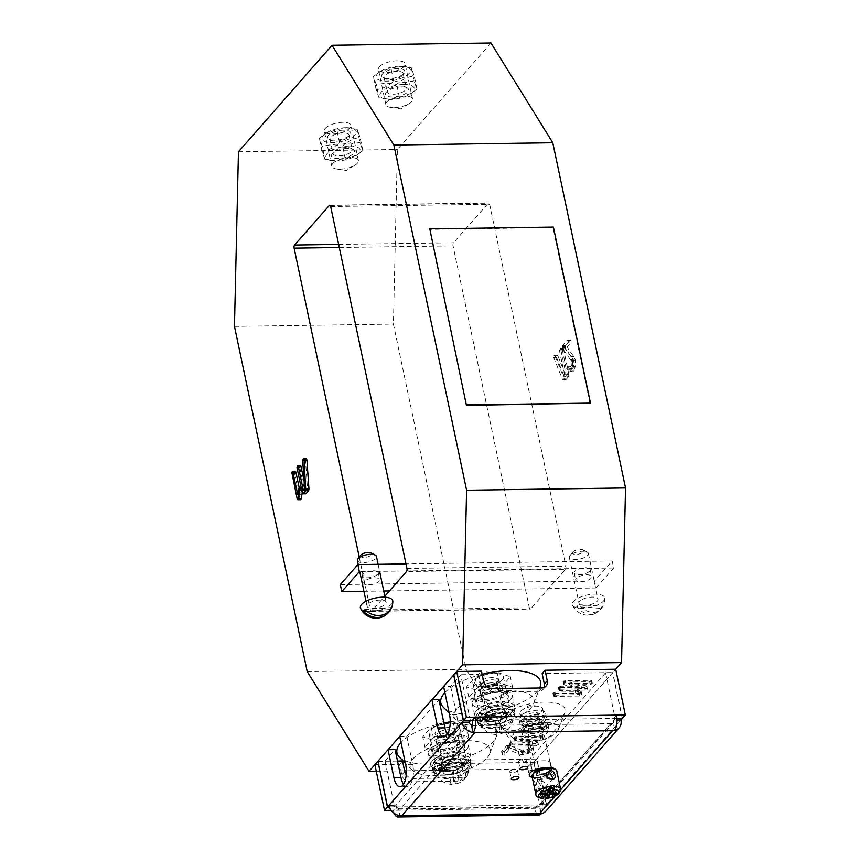 <?xml version="1.0" encoding="UTF-8"?>
<svg xmlns="http://www.w3.org/2000/svg" width="860" height="860" viewBox="0 0 860 860"><rect width="100%" height="100%" fill="white"/><g stroke="black" fill="none" stroke-linecap="round" stroke-linejoin="round"><path stroke-width="0.64" stroke-dasharray="4.3 3.22" d="M325.306 128.333A13.631 5.214 -11.9 0 1 339.743 122.539A13.631 5.214 -11.9 0 1 350.998 125.356A13.631 5.214 -11.9 0 1 350.031 127.989A13.631 5.214 -11.9 0 1 335.583 133.784A13.631 5.214 -11.9 0 1 324.327 130.967A13.631 5.214 -11.9 0 1 325.306 128.333M332.723 163.54A13.631 5.214 -11.9 0 1 347.16 157.745A13.631 5.214 -11.9 0 1 358.426 160.551A13.631 5.214 -11.9 0 1 357.448 163.185A13.631 5.214 -11.9 0 1 355.148 165.066A13.631 5.214 -11.9 0 1 336.572 168.979A13.631 5.214 -11.9 0 1 331.745 166.174A13.631 5.214 -11.9 0 1 332.723 163.54M379.41 66.779A13.631 5.214 -11.9 0 1 393.848 60.985A13.631 5.214 -11.9 0 1 405.103 63.791A13.631 5.214 -11.9 0 1 404.135 66.424A13.631 5.214 -11.9 0 1 389.688 72.219A13.631 5.214 -11.9 0 1 378.432 69.413A13.631 5.214 -11.9 0 1 379.41 66.779M386.828 101.974A13.631 5.214 -11.9 0 1 401.265 96.18A13.631 5.214 -11.9 0 1 412.52 98.997A13.631 5.214 -11.9 0 1 411.553 101.63A13.631 5.214 -11.9 0 1 409.252 103.501A13.631 5.214 -11.9 0 1 390.666 107.425A13.631 5.214 -11.9 0 1 385.85 104.608A13.631 5.214 -11.9 0 1 386.828 101.974M546.304 732.107A11.685 4.472 168.1 0 0 547.132 729.85A11.685 4.472 168.1 0 0 537.489 727.442A11.685 4.472 168.1 0 0 525.105 732.408A11.685 4.472 168.1 0 0 524.277 734.666A11.685 4.472 168.1 0 0 533.92 737.074A11.685 4.472 168.1 0 0 546.304 732.107M541.854 710.983A11.685 4.472 168.1 0 0 542.681 708.726A11.685 4.472 168.1 0 0 538.553 706.318A11.685 4.472 168.1 0 0 522.633 709.672A11.685 4.472 168.1 0 0 520.655 711.284A11.685 4.472 168.1 0 0 519.827 713.542A11.685 4.472 168.1 0 0 529.47 715.95A11.685 4.472 168.1 0 0 541.854 710.983M556.893 731.957A23.36 8.944 168.1 0 0 558.344 729.678A23.36 8.944 168.1 0 0 541.972 722.379A23.36 8.944 168.1 0 0 514.516 732.559A23.36 8.944 168.1 0 0 513.947 739.03A23.36 8.944 168.1 0 0 534.899 741.503A23.36 8.944 168.1 0 0 556.893 731.957M562.73 715.982A33.486 12.814 168.1 0 0 564.805 712.714A33.486 12.814 168.1 0 0 541.348 702.255A33.486 12.814 168.1 0 0 502.003 716.853A33.486 12.814 168.1 0 0 501.187 726.12A33.486 12.814 168.1 0 0 531.211 729.667A33.486 12.814 168.1 0 0 562.73 715.982M464.325 757.929A15.577 5.955 168.1 0 0 465.443 754.919A15.577 5.955 168.1 0 0 452.575 751.704A15.577 5.955 168.1 0 0 436.074 758.326A15.577 5.955 168.1 0 0 434.956 761.337A15.577 5.955 168.1 0 0 447.823 764.551A15.577 5.955 168.1 0 0 464.325 757.929M458.391 729.764A15.577 5.955 168.1 0 0 459.509 726.754A15.577 5.955 168.1 0 0 453.994 723.539A15.577 5.955 168.1 0 0 432.763 728.022A15.577 5.955 168.1 0 0 430.129 730.162A15.577 5.955 168.1 0 0 429.022 733.171A15.577 5.955 168.1 0 0 441.889 736.386A15.577 5.955 168.1 0 0 458.391 729.764M508.195 708.006A15.577 5.955 168.1 0 0 509.303 704.996A15.577 5.955 168.1 0 0 496.435 701.792A15.577 5.955 168.1 0 0 479.934 708.414A15.577 5.955 168.1 0 0 478.827 711.424A15.577 5.955 168.1 0 0 491.683 714.638A15.577 5.955 168.1 0 0 508.195 708.006M502.262 679.851A15.577 5.955 168.1 0 0 503.369 676.841A15.577 5.955 168.1 0 0 497.865 673.627A15.577 5.955 168.1 0 0 476.633 678.099A15.577 5.955 168.1 0 0 474 680.249A15.577 5.955 168.1 0 0 472.892 683.259A15.577 5.955 168.1 0 0 485.75 686.474A15.577 5.955 168.1 0 0 502.262 679.851M456.983 708.737A40.882 15.652 168.1 0 0 455.983 720.057A40.882 15.652 168.1 0 0 492.651 724.389A40.882 15.652 168.1 0 0 531.147 707.683A40.882 15.652 168.1 0 0 533.684 703.684A40.882 15.652 168.1 0 0 505.035 690.924A40.882 15.652 168.1 0 0 456.983 708.737M443.233 707.146A51.009 19.522 168.1 0 0 488.964 712.553A51.009 19.522 168.1 0 0 536.984 691.709A51.009 19.522 168.1 0 0 540.144 686.721M487.287 757.596A40.882 15.652 168.1 0 0 489.813 753.596A40.882 15.652 168.1 0 0 461.164 740.836A40.882 15.652 168.1 0 0 413.112 758.66A40.882 15.652 168.1 0 0 412.123 769.979A40.882 15.652 168.1 0 0 448.78 774.312A40.882 15.652 168.1 0 0 487.287 757.596M399.363 757.069A51.009 19.522 168.1 0 0 445.093 762.476A51.009 19.522 168.1 0 0 493.124 741.621A51.009 19.522 168.1 0 0 496.284 736.644A51.009 19.522 168.1 0 0 450.242 721.841M443.867 722.97A51.009 19.522 168.1 0 0 401.018 742.481M301.011 499.445L299.989 498.94L294.625 473.484L295.474 471.194M299.258 488.039L300.688 494.844L301.666 488.158L302.548 488.867L302.215 492.436M298.839 488.2L301.666 488.158L302.548 488.867L301.462 488.878M306.16 493.468L305.149 492.941L299.828 467.668L300.677 465.4M304.053 480.353L306.138 490.221L307.471 488.706L305.526 460.702L305.999 458.971L303.182 459.003M565.45 569.277A2.333 0.978 -90.8 0 0 565.88 566.17L489.619 204.282A2.333 0.978 -90.8 0 0 488.706 202.949A2.333 0.978 -90.8 0 0 488.297 203.175L453.489 242.767A2.333 0.978 -90.8 0 0 453.059 245.885L529.319 607.762A2.333 0.978 -90.8 0 0 530.233 609.106A2.333 0.978 -90.8 0 0 530.641 608.88L565.45 569.277L406.511 571.556A2.333 0.978 -90.8 0 0 406.823 570.976M359.233 557.151L370.38 610.041A2.333 0.978 -90.8 0 0 371.294 611.385A2.333 0.978 -90.8 0 0 371.703 611.159L384.839 596.216M567.88 342.85L568.32 340.7L567.321 340.205L562.462 345.731L562.203 347.795L570.954 360.458L571.33 365.425L569.449 368.725L573.018 368.295L570.191 368.338L567.578 366.769L566.944 369.37L568.858 371.756L572.169 371.8L568.858 371.756L570.674 371.058L572.545 366.457L572.556 360.157L571.126 356.728L564.096 347.15L567.88 342.85L570.696 342.807L571.147 340.667L567.321 340.205L570.148 340.162L565.289 345.688L562.462 345.731M565.622 376.809L566.063 374.627L560.741 349.364L559.753 348.816L559.484 350.794L564.536 374.767L563.203 376.282L554.883 355.535L554.001 355.363L553.797 357.728L562.429 379.281L563.171 379.604L565.622 376.809L568.449 376.766L568.89 374.594L566.063 374.627M568.89 374.594L563.569 349.321L563.139 348.536L560.312 348.579L562.58 348.773L562.279 349.483L559.451 349.515M562.279 349.483L567.363 374.723L566.03 376.239L557.71 355.502L554.001 355.363L556.818 355.32L556.517 357.341L553.7 357.384M556.517 357.341L565.257 379.238L562.429 379.281L565.998 379.561L568.449 376.766M490.974 43L397.395 149.489L393.407 324.113L466.152 669.306L527.965 769.055L615.696 669.22L612.771 672.552L542.133 673.563M376.25 771.226L404.587 770.818M406.361 770.796L527.965 769.055M307.213 671.574L466.152 669.306M504.433 751.188L502.38 752.027L501.778 751.231L506.637 745.695L508.625 745.05L522.031 750.361L526.933 749.694L529.943 747.254L530.244 750.877L529.652 748.06L527.825 746.018L530.298 744.911L532.856 746.158L533.565 749.307L532.856 746.158L532.383 747.942L528.083 750.576L521.913 751.876L518.397 751.285L508.206 746.888L504.433 751.188L505.024 754.005L502.971 754.843L501.778 751.231L502.369 754.048L507.228 748.512L506.637 745.695M537.769 742.234L535.587 743.029L509.378 743.169L511.453 741.965L532.136 741.675L514.538 737.816L514.237 737.052L516.258 736.429L541.843 736.063L542.649 736.665L540.585 737.493L519.956 737.783L537.392 741.621L538.36 745.05L537.769 742.234M510.786 745.018L532.727 744.491L515.129 740.632L514.828 739.869L515.635 739.428L542.434 738.88L543.24 739.482L541.177 740.309L520.547 740.6L537.984 744.438L538.36 745.05L536.188 745.846L510.786 746.211L509.98 745.986L509.378 743.169L510.13 745.426L510.786 745.018L510.195 742.201M514.538 737.816L515.129 740.632L514.538 737.816M541.843 736.063L543.24 739.482L541.843 736.063M581.338 692.332L579.264 693.182L552.905 693.332L554.969 692.128L577.845 691.795L575.157 690.236L577.221 688.978L581.349 691.891L581.941 695.149L581.338 692.332M554.302 695.17L578.436 694.611L575.749 693.053L577.812 691.795L581.941 694.708L579.855 695.998L554.313 696.363L553.496 696.149L552.905 693.332L553.646 695.579L554.302 695.17L553.711 692.354M575.157 690.236L575.749 693.053L575.157 690.236M586.757 686.484L584.585 687.29L558.376 687.43L560.441 686.226L581.124 685.925L563.526 682.077L563.225 681.313L565.246 680.69L590.831 680.314L591.637 680.926L589.573 681.743L568.944 682.044L586.38 685.882L587.358 689.301L586.757 686.484M559.774 689.268L581.715 688.742L564.117 684.883L563.816 684.13L564.622 683.678L591.422 683.13L592.239 683.743L590.175 684.56L569.535 684.861L586.982 688.699L587.358 689.301L585.176 690.107L559.774 690.472L558.968 690.247L558.376 687.43L559.118 689.688L559.774 689.268L559.183 686.452M563.526 682.077L564.117 684.883L563.526 682.077M590.831 680.314L592.239 683.743L590.831 680.314M482.148 674.315A51.009 19.522 168.1 0 0 444.878 692.569M238.456 151.758L397.395 149.489M234.468 326.392L393.407 324.113M585.176 690.107L584.585 687.29M559.774 690.472L559.183 687.656M569.535 684.861L568.944 682.044M590.175 684.56L589.573 681.743M565.848 683.507L565.246 680.69M564.622 683.678L564.031 680.862M581.715 688.742L581.124 685.925M561.032 689.043L560.441 686.226M558.968 690.247L559.118 689.688L558.968 690.247M579.855 695.998L579.264 693.182M554.313 696.363L553.711 693.547M578.554 691.967L577.963 689.15M577.812 691.795L577.221 688.978M578.436 694.611L577.845 691.795M555.56 694.945L554.969 692.128M553.496 696.149L553.646 695.579L553.496 696.149M536.188 745.846L535.587 743.029M510.786 746.211L510.195 743.395M520.547 740.6L519.956 737.783M541.177 740.309L540.585 737.493M516.849 739.245L516.258 736.429M515.635 739.428L515.033 736.611M532.727 744.491L532.136 741.675M512.044 744.782L511.453 741.965M509.98 745.986L510.13 745.426L509.98 745.986M502.971 754.843L502.369 754.048L502.971 754.843M507.228 748.512L509.722 747.92L522.622 753.177L527.524 752.511L530.244 750.877L528.416 748.834L530.512 747.705L533.447 748.974L532.974 750.758L528.674 753.392L522.504 754.693L518.988 754.102L508.808 749.705L508.206 746.888M508.808 749.705L505.024 754.005M518.988 754.102L518.397 751.285M522.504 754.693L521.913 751.876M528.674 753.392L528.083 750.576M532.974 750.758L532.383 747.942M530.889 747.727L530.298 744.911M530.512 747.705L529.91 744.889M528.556 748.426L527.965 745.609M528.416 748.834L527.825 746.018M528.782 749.135L528.19 746.319M527.524 752.511L526.933 749.694M523.847 753.263L523.256 750.447M522.622 753.177L522.031 750.361M522.095 753.048L521.493 750.232M521.525 752.865L520.934 750.049M509.722 747.92L509.131 745.104M509.217 747.867L508.625 745.05M508.056 748.049L507.464 745.244M302.333 492.984L305.149 492.941M297.001 467.711L299.828 467.668M302.698 460.745L305.526 460.702M304.644 488.749L307.471 488.706M303.311 490.254L306.138 490.221M297.42 465.55L300.248 465.518M297.001 466.453L299.828 466.41M297.173 498.983L299.989 498.94M291.798 473.516L294.625 473.484M301.688 489.953L302.569 489.942M298.42 489.157L301.247 489.125M297.861 494.887L300.688 494.844M292.228 471.355L295.044 471.312M291.798 472.258L294.625 472.215M563.569 349.321L560.741 349.364M565.257 379.238L565.998 379.561L565.257 379.238M556.624 357.695L553.797 357.728M557.71 355.502L556.818 355.32L557.71 355.502M566.03 376.239L563.203 376.282M567.363 374.723L564.536 374.767M562.311 350.751L559.484 350.794M563.139 348.536L562.58 348.773L563.139 348.536M571.147 340.667L570.148 340.162L571.147 340.667M565.289 345.688L565.213 348.246L573.781 360.415L574.158 365.382L573.018 368.295L570.406 366.736L569.664 368.951L571.685 371.713L573.502 371.025L575.372 366.414L575.383 360.114L573.953 356.685L566.923 347.107L564.096 347.15M566.923 347.107L570.696 342.807M573.953 356.685L571.126 356.728M575.383 360.114L572.556 360.157M575.372 366.414L572.545 366.457M573.502 371.025L570.674 371.058M569.771 369.327L566.944 369.37M569.664 368.951L566.837 368.994M569.997 366.919L567.17 366.962M570.406 366.736L567.578 366.769M570.814 367.059L567.987 367.102M574.158 365.382L571.33 365.425M574.147 361.63L571.32 361.673M573.781 360.415L570.954 360.458M573.523 359.91L570.696 359.942M573.201 359.373L570.374 359.415M565.213 348.246L562.386 348.289M565.031 347.752L562.203 347.795M564.977 346.58L562.15 346.612M442.395 763.529A9.836 3.762 168.1 0 0 442.233 763.723A9.836 3.762 168.1 0 0 447.823 767.604A9.836 3.762 168.1 0 0 460.229 763.282A9.836 3.762 168.1 0 0 459.745 760.036A9.836 3.762 168.1 0 0 450.758 759.681A9.836 3.762 168.1 0 0 442.395 763.529M443.577 762.014A8.181 3.128 168.1 0 0 443.448 762.175A8.181 3.128 168.1 0 0 442.997 763.594A8.181 3.128 168.1 0 0 449.748 765.282A8.181 3.128 168.1 0 0 458.412 761.809A8.181 3.128 168.1 0 0 458.993 760.229A8.181 3.128 168.1 0 0 458.014 759.111A8.181 3.128 168.1 0 0 450.533 758.81A8.181 3.128 168.1 0 0 443.577 762.014M437.536 733.322A8.181 3.128 168.1 0 0 436.944 734.902A8.181 3.128 168.1 0 0 437.933 736.02A8.181 3.128 168.1 0 0 445.405 736.321A8.181 3.128 168.1 0 0 452.371 733.118A8.181 3.128 168.1 0 0 452.5 732.957A8.181 3.128 168.1 0 0 452.951 731.538A8.181 3.128 168.1 0 0 446.2 729.85A8.181 3.128 168.1 0 0 437.536 733.322M435.719 731.849A9.836 3.762 168.1 0 0 436.203 735.096A9.836 3.762 168.1 0 0 445.19 735.45A9.836 3.762 168.1 0 0 453.553 731.602A9.836 3.762 168.1 0 0 453.714 731.409A9.836 3.762 168.1 0 0 448.125 727.528A9.836 3.762 168.1 0 0 435.719 731.849M467.206 763.175A17.523 6.708 168.1 0 0 467.485 762.831A17.523 6.708 168.1 0 0 457.52 755.929A17.523 6.708 168.1 0 0 435.418 763.637A17.523 6.708 168.1 0 0 436.278 769.41A17.523 6.708 168.1 0 0 452.296 770.055A17.523 6.708 168.1 0 0 467.206 763.175M432.214 761.036A20.447 7.826 -11.9 0 1 453.876 752.339A20.447 7.826 -11.9 0 1 470.753 756.553A20.447 7.826 -11.9 0 1 469.625 760.1A20.447 7.826 -11.9 0 1 469.291 760.498A20.447 7.826 -11.9 0 1 451.909 768.517A20.447 7.826 -11.9 0 1 433.214 767.776A20.447 7.826 -11.9 0 1 430.752 764.981A20.447 7.826 -11.9 0 1 432.214 761.036M466.883 749.06A20.447 7.826 168.1 0 0 468.345 745.115A20.447 7.826 168.1 0 0 451.457 740.901A20.447 7.826 168.1 0 0 429.796 749.587A20.447 7.826 168.1 0 0 428.334 753.543A20.447 7.826 168.1 0 0 445.222 757.757A20.447 7.826 168.1 0 0 466.883 749.06M463.357 749.114A16.544 6.332 168.1 0 0 464.54 745.91A16.544 6.332 168.1 0 0 450.866 742.503A16.544 6.332 168.1 0 0 433.332 749.544A16.544 6.332 168.1 0 0 432.15 752.736A16.544 6.332 168.1 0 0 445.813 756.155A16.544 6.332 168.1 0 0 463.357 749.114M461.874 742.072A16.544 6.332 168.1 0 0 463.056 738.869A16.544 6.332 168.1 0 0 449.382 735.461A16.544 6.332 168.1 0 0 431.849 742.503A16.544 6.332 168.1 0 0 430.666 745.695A16.544 6.332 168.1 0 0 444.33 749.114A16.544 6.332 168.1 0 0 461.874 742.072M433.418 737.74L424.98 747.34L438.417 751.887L460.293 746.835L468.743 737.224L455.305 732.677L433.418 737.74L431.193 727.173L422.754 736.784L436.192 741.331L458.068 736.278L466.518 726.668L453.08 722.12L431.193 727.173M424.98 747.34L422.754 736.784M438.417 751.887L436.192 741.331M460.293 746.835L458.068 736.278M468.743 737.224L466.518 726.668M455.305 732.677L453.08 722.12M486.255 713.617A9.836 3.762 168.1 0 0 486.094 713.811A9.836 3.762 168.1 0 0 491.694 717.692A9.836 3.762 168.1 0 0 504.1 713.359A9.836 3.762 168.1 0 0 503.616 710.124A9.836 3.762 168.1 0 0 494.618 709.769A9.836 3.762 168.1 0 0 486.255 713.617M487.448 712.101A8.181 3.128 168.1 0 0 487.308 712.263A8.181 3.128 168.1 0 0 486.857 713.682A8.181 3.128 168.1 0 0 493.618 715.37A8.181 3.128 168.1 0 0 502.283 711.886A8.181 3.128 168.1 0 0 502.863 710.306A8.181 3.128 168.1 0 0 501.875 709.188A8.181 3.128 168.1 0 0 494.403 708.898A8.181 3.128 168.1 0 0 487.448 712.101M481.396 683.41A8.181 3.128 168.1 0 0 480.815 684.99A8.181 3.128 168.1 0 0 481.804 686.108A8.181 3.128 168.1 0 0 489.275 686.409A8.181 3.128 168.1 0 0 496.231 683.195A8.181 3.128 168.1 0 0 496.37 683.044A8.181 3.128 168.1 0 0 496.822 681.614A8.181 3.128 168.1 0 0 490.06 679.938A8.181 3.128 168.1 0 0 481.396 683.41M479.579 681.937A9.836 3.762 168.1 0 0 480.063 685.183A9.836 3.762 168.1 0 0 489.05 685.538A9.836 3.762 168.1 0 0 497.413 681.679A9.836 3.762 168.1 0 0 497.575 681.486A9.836 3.762 168.1 0 0 491.985 677.615A9.836 3.762 168.1 0 0 479.579 681.937M511.066 713.262A17.523 6.708 168.1 0 0 511.356 712.918A17.523 6.708 168.1 0 0 501.391 706.006A17.523 6.708 168.1 0 0 479.278 713.714A17.523 6.708 168.1 0 0 480.138 719.497A17.523 6.708 168.1 0 0 496.166 720.132A17.523 6.708 168.1 0 0 511.066 713.262M476.075 711.112A20.447 7.826 -11.9 0 1 497.736 702.426A20.447 7.826 -11.9 0 1 514.624 706.64A20.447 7.826 -11.9 0 1 513.495 710.188A20.447 7.826 -11.9 0 1 513.162 710.586A20.447 7.826 -11.9 0 1 495.768 718.605A20.447 7.826 -11.9 0 1 477.085 717.863A20.447 7.826 -11.9 0 1 474.612 715.068A20.447 7.826 -11.9 0 1 476.075 711.112M510.754 699.148A20.447 7.826 168.1 0 0 512.216 695.192A20.447 7.826 168.1 0 0 495.328 690.978A20.447 7.826 168.1 0 0 473.666 699.674A20.447 7.826 168.1 0 0 472.204 703.63A20.447 7.826 168.1 0 0 489.093 707.845A20.447 7.826 168.1 0 0 510.754 699.148M507.217 699.191A16.544 6.332 168.1 0 0 508.4 695.998A16.544 6.332 168.1 0 0 494.737 692.59A16.544 6.332 168.1 0 0 477.203 699.621A16.544 6.332 168.1 0 0 476.01 702.824A16.544 6.332 168.1 0 0 489.684 706.232A16.544 6.332 168.1 0 0 507.217 699.191M505.734 692.16A16.544 6.332 168.1 0 0 506.916 688.957A16.544 6.332 168.1 0 0 493.253 685.549A16.544 6.332 168.1 0 0 475.72 692.579A16.544 6.332 168.1 0 0 474.526 695.783A16.544 6.332 168.1 0 0 488.2 699.191A16.544 6.332 168.1 0 0 505.734 692.16M477.289 687.817L468.84 697.428L482.288 701.975L504.164 696.922L512.603 687.312L499.165 682.765L477.289 687.817L475.064 677.261L466.614 686.861L480.063 691.418L501.939 686.355L510.378 676.755L496.94 672.208L475.064 677.261M468.84 697.428L466.614 686.861M482.288 701.975L480.063 691.418M504.164 696.922L501.939 686.355M512.603 687.312L510.378 676.755M499.165 682.765L496.94 672.208M401.534 86.914A11.782 4.504 168.1 0 0 386.237 92.332A11.782 4.504 168.1 0 0 392.687 96.976A11.782 4.504 168.1 0 0 405.748 93.46A11.782 4.504 168.1 0 0 407.221 87.903A11.782 4.504 168.1 0 0 401.534 86.914M400.373 85.935A9.739 3.73 168.1 0 0 387.731 90.418A9.739 3.73 168.1 0 0 387.193 92.106A9.739 3.73 168.1 0 0 393.063 94.256A9.739 3.73 168.1 0 0 406.242 88.085A9.739 3.73 168.1 0 0 405.071 86.763A9.739 3.73 168.1 0 0 400.373 85.935M397.298 71.326A9.739 3.73 168.1 0 0 384.119 77.497A9.739 3.73 168.1 0 0 385.291 78.83A9.739 3.73 168.1 0 0 389.988 79.647A9.739 3.73 168.1 0 0 402.63 75.175A9.739 3.73 168.1 0 0 403.168 73.476A9.739 3.73 168.1 0 0 397.298 71.326M397.675 68.606A11.782 4.504 168.1 0 0 384.624 72.132A11.782 4.504 168.1 0 0 383.151 77.68A11.782 4.504 168.1 0 0 388.827 78.669A11.782 4.504 168.1 0 0 404.125 73.261A11.782 4.504 168.1 0 0 397.675 68.606M399.835 66.155A17.523 6.708 -11.9 0 1 404.211 66.413A17.523 6.708 -11.9 0 1 407.995 74.53A17.523 6.708 -11.9 0 1 386.677 81.13A17.523 6.708 -11.9 0 1 380.313 71.444A17.523 6.708 -11.9 0 1 399.835 66.155M411.306 67.768L400.781 66.338L390.913 68.058L378.851 72.369L373.412 76.519L376.293 84.689L386.161 82.979L396.686 84.398C402.071 79.518 407.909 76.701 414.187 75.938L411.306 67.768L414.068 80.894L416.96 89.064L411.51 93.213L399.448 97.535L389.591 99.244L379.056 97.825L376.293 84.689M403.695 84.463A17.523 6.708 -11.9 0 1 410.048 94.138A17.523 6.708 -11.9 0 1 390.526 99.438A17.523 6.708 -11.9 0 1 386.161 99.169A17.523 6.708 -11.9 0 1 382.367 91.063A17.523 6.708 -11.9 0 1 403.695 84.463M379.056 97.825L376.175 89.644C382.431 88.903 388.269 86.075 393.676 81.184L404.211 82.614L414.068 80.894M399.448 97.535L396.686 84.398M416.96 89.064L414.187 75.938M393.676 81.184L390.913 68.058M376.175 89.644L373.412 76.519M347.429 148.479A11.782 4.504 168.1 0 0 332.132 153.886A11.782 4.504 168.1 0 0 338.582 158.541A11.782 4.504 168.1 0 0 351.643 155.015A11.782 4.504 168.1 0 0 353.116 149.468A11.782 4.504 168.1 0 0 347.429 148.479M346.279 147.501A9.739 3.73 168.1 0 0 333.626 151.973A9.739 3.73 168.1 0 0 333.089 153.671A9.739 3.73 168.1 0 0 338.958 155.821A9.739 3.73 168.1 0 0 352.148 149.651A9.739 3.73 168.1 0 0 350.966 148.318A9.739 3.73 168.1 0 0 346.279 147.501M343.194 132.892A9.739 3.73 168.1 0 0 330.014 139.062A9.739 3.73 168.1 0 0 331.186 140.384A9.739 3.73 168.1 0 0 335.884 141.212A9.739 3.73 168.1 0 0 348.526 136.729A9.739 3.73 168.1 0 0 349.063 135.042A9.739 3.73 168.1 0 0 343.194 132.892M343.57 130.172A11.782 4.504 168.1 0 0 330.519 133.687A11.782 4.504 168.1 0 0 329.047 139.245A11.782 4.504 168.1 0 0 334.723 140.234A11.782 4.504 168.1 0 0 350.031 134.816A11.782 4.504 168.1 0 0 343.57 130.172M345.731 127.71A17.523 6.708 -11.9 0 1 350.106 127.979A17.523 6.708 -11.9 0 1 353.89 136.084A17.523 6.708 -11.9 0 1 332.573 142.685A17.523 6.708 -11.9 0 1 326.219 133.01A17.523 6.708 -11.9 0 1 345.731 127.71M357.201 129.322L346.677 127.903L336.808 129.613L324.747 133.934L319.307 138.084L322.188 146.254L332.057 144.534L342.581 145.963C347.967 141.083 353.804 138.267 360.093 137.503L357.201 129.322L359.974 142.459L362.856 150.629L357.405 154.768L345.344 159.089L335.486 160.809L324.951 159.379L322.188 146.254M349.59 146.017A17.523 6.708 -11.9 0 1 355.943 155.703A17.523 6.708 -11.9 0 1 336.432 160.992A17.523 6.708 -11.9 0 1 332.057 160.734A17.523 6.708 -11.9 0 1 328.262 152.618A17.523 6.708 -11.9 0 1 349.59 146.017M324.951 159.379L322.07 151.209C328.327 150.457 334.164 147.641 339.582 142.749L350.106 144.168L359.974 142.459M345.344 159.089L342.581 145.963M362.856 150.629L360.093 137.503M339.582 142.749L336.808 129.613M322.07 151.209L319.307 138.084M539.446 715.961A7.89 3.021 -11.9 0 1 532.738 719.057A7.89 3.021 -11.9 0 1 525.524 718.766A7.89 3.021 -11.9 0 1 525.137 716.165A7.89 3.021 -11.9 0 1 535.092 712.703A7.89 3.021 -11.9 0 1 539.575 715.81A7.89 3.021 -11.9 0 1 539.446 715.961M538.403 717.304A6.429 2.462 -11.9 0 1 532.931 719.82A6.429 2.462 -11.9 0 1 527.062 719.583A6.429 2.462 -11.9 0 1 526.288 718.713A6.429 2.462 -11.9 0 1 526.739 717.466A6.429 2.462 -11.9 0 1 533.555 714.735A6.429 2.462 -11.9 0 1 538.854 716.058A6.429 2.462 -11.9 0 1 538.5 717.175A6.429 2.462 -11.9 0 1 538.403 717.304M541.252 730.86A6.429 2.462 -11.9 0 1 534.447 733.591A6.429 2.462 -11.9 0 1 529.136 732.268A6.429 2.462 -11.9 0 1 529.491 731.15A6.429 2.462 -11.9 0 1 529.599 731.021A6.429 2.462 -11.9 0 1 535.06 728.506A6.429 2.462 -11.9 0 1 540.94 728.732A6.429 2.462 -11.9 0 1 541.714 729.613A6.429 2.462 -11.9 0 1 541.252 730.86M542.854 732.161A7.89 3.021 -11.9 0 1 532.91 735.622A7.89 3.021 -11.9 0 1 528.427 732.516A7.89 3.021 -11.9 0 1 528.556 732.365A7.89 3.021 -11.9 0 1 535.264 729.269A7.89 3.021 -11.9 0 1 542.466 729.559A7.89 3.021 -11.9 0 1 542.854 732.161M523.342 732.441A13.631 5.214 -11.9 0 1 537.779 726.635A13.631 5.214 -11.9 0 1 549.045 729.452A13.631 5.214 -11.9 0 1 548.067 732.086A13.631 5.214 -11.9 0 1 533.63 737.88A13.631 5.214 -11.9 0 1 522.375 735.074A13.631 5.214 -11.9 0 1 523.342 732.441M522.375 727.861A13.631 5.214 -11.9 0 1 536.823 722.067A13.631 5.214 -11.9 0 1 548.078 724.872A13.631 5.214 -11.9 0 1 547.1 727.506A13.631 5.214 -11.9 0 1 532.663 733.3A13.631 5.214 -11.9 0 1 521.407 730.495A13.631 5.214 -11.9 0 1 522.375 727.861M525.03 727.818A10.707 4.096 -11.9 0 1 536.371 723.271A10.707 4.096 -11.9 0 1 545.218 725.475A10.707 4.096 -11.9 0 1 544.455 727.538A10.707 4.096 -11.9 0 1 533.103 732.096A10.707 4.096 -11.9 0 1 524.267 729.893A10.707 4.096 -11.9 0 1 525.03 727.818M523.546 720.777A10.707 4.096 -11.9 0 1 534.888 716.229A10.707 4.096 -11.9 0 1 543.735 718.433A10.707 4.096 -11.9 0 1 542.972 720.508A10.707 4.096 -11.9 0 1 531.62 725.055A10.707 4.096 -11.9 0 1 522.783 722.851A10.707 4.096 -11.9 0 1 523.546 720.777M520.891 720.82A13.631 5.214 -11.9 0 1 535.339 715.025A13.631 5.214 -11.9 0 1 546.594 717.831A13.631 5.214 -11.9 0 1 545.616 720.465A13.631 5.214 -11.9 0 1 531.179 726.259A13.631 5.214 -11.9 0 1 519.924 723.453A13.631 5.214 -11.9 0 1 520.891 720.82M519.934 716.24A13.631 5.214 -11.9 0 1 534.372 710.446A13.631 5.214 -11.9 0 1 545.627 713.252A13.631 5.214 -11.9 0 1 544.659 715.885A13.631 5.214 -11.9 0 1 530.212 721.691A13.631 5.214 -11.9 0 1 518.956 718.874A13.631 5.214 -11.9 0 1 519.934 716.24M532.286 777.386A11.685 4.472 168.1 0 0 551.303 772.645A11.685 4.472 168.1 0 0 552.131 770.388A11.685 4.472 168.1 0 0 549.164 768.206M533.178 770.7A11.685 4.472 -11.9 0 1 527.793 768.163A11.685 4.472 -11.9 0 1 528.62 765.905A11.685 4.472 -11.9 0 1 541.005 760.939A11.685 4.472 -11.9 0 1 550.647 763.347A11.685 4.472 -11.9 0 1 549.819 765.604A11.685 4.472 -11.9 0 1 535.844 770.711M510.109 771.097A3.891 1.494 -11.9 0 1 514.237 769.442A3.891 1.494 -11.9 0 1 517.451 770.248A3.891 1.494 -11.9 0 1 517.172 771.001A3.891 1.494 -11.9 0 1 513.044 772.656A3.891 1.494 -11.9 0 1 509.829 771.85A3.891 1.494 -11.9 0 1 510.109 771.097M518.881 761.111A3.891 1.494 -11.9 0 1 523.009 759.455A3.891 1.494 -11.9 0 1 526.223 760.261A3.891 1.494 -11.9 0 1 525.944 761.014A3.891 1.494 -11.9 0 1 521.827 762.669A3.891 1.494 -11.9 0 1 518.601 761.863A3.891 1.494 -11.9 0 1 518.881 761.111M374.874 764.669L399.599 764.325L401.824 774.882A7.783 6.407 41.3 0 0 410.37 781.815L459.81 781.116A7.783 6.407 41.3 0 0 464.185 779.214A7.783 6.407 41.3 0 0 465.4 773.968L463.175 763.411L466.098 760.079L536.737 759.068L546.38 804.831L537.543 804.96L534.619 808.292A11.685 4.913 89.2 0 0 539.177 814.979M463.175 763.411L533.813 762.401L536.737 759.068M470.356 720.486L460.745 674.896L450.661 686.377L443.599 686.474M460.745 674.896L453.865 674.992M399.728 736.386L406.791 736.289L438.965 699.685M612.578 730.688A11.685 9.61 41.3 0 0 614.32 730.516L614.341 730.667M473.032 732.537A11.685 9.61 41.3 0 0 474.838 732.666M616.512 715.111L613.578 718.444A3.891 1.634 89.2 0 1 612.857 723.625L614.32 730.516A11.685 9.61 41.3 0 0 614.502 730.484M394.278 813.399A11.685 4.913 89.2 0 1 393.342 810.313L396.267 806.981L537.543 804.96A3.891 1.634 89.2 0 0 539.069 807.185A3.891 1.634 89.2 0 0 539.747 806.82L537.984 806.841L611.095 723.647L612.857 723.625M389.376 807.078L396.267 806.981A3.891 1.634 89.2 0 0 397.782 809.217A3.891 1.634 89.2 0 0 398.47 808.841L399.921 815.731M541.209 813.711L539.747 806.82M466.098 760.079L468.324 770.646A7.783 6.407 -138.7 0 1 467.109 775.881A7.783 6.407 -138.7 0 1 462.734 777.784L413.294 778.493A7.783 6.407 -138.7 0 1 406.232 774.806M377.97 761.347L397.513 761.068M399.599 764.325L402.523 760.992M546.38 804.831L543.456 808.163L533.813 762.401M543.456 808.163L391.149 810.346M453.833 674.831L478.558 674.476L481.482 671.144M478.558 674.476L480.783 685.033A7.783 6.407 41.3 0 0 489.329 691.977L538.779 691.268A7.783 6.407 41.3 0 0 543.144 689.365A7.783 6.407 41.3 0 0 544.24 687.387M622.414 718.315L612.771 672.552M616.964 718.39L472.301 720.465M471.581 725.646L473.355 725.625L400.233 808.819A3.891 3.204 -138.7 0 1 395.965 805.347L388.903 805.444M398.47 808.841L537.984 806.841A3.891 3.204 -138.7 0 0 540.166 805.895A3.891 3.204 -138.7 0 0 540.779 803.272L547.841 803.175A11.685 9.61 -138.7 0 1 546.014 811.034M471.817 725.324A3.891 3.204 41.3 0 0 473.355 725.625L611.095 723.647A3.891 3.204 41.3 0 0 613.277 722.701A3.891 3.204 41.3 0 0 613.889 720.078L617.039 720.035M450.661 686.377L456.596 714.531A15.577 6.557 89.2 0 1 450.962 736.762A15.577 6.557 89.2 0 1 447.404 734.365M377.938 761.175L385 761.078L394.643 806.841L469.076 722.153M385 761.078L395.095 749.597M406.791 736.289L412.725 764.454A15.577 6.557 89.2 0 1 407.102 786.674A15.577 6.557 89.2 0 1 403.534 784.277M622.231 718.315L612.621 672.713L536.876 758.907L546.519 804.67L620.952 719.981M612.621 672.713L605.558 672.821L615.201 718.584L613.889 720.078L539.457 804.766L529.814 759.004L536.876 758.907M605.558 672.821L529.814 759.004M394.643 806.841L389.311 806.916M546.519 804.67L539.457 804.766M615.201 718.584L616.975 718.551M547.207 778.149L551.292 779.214M540.8 781.02L544.187 781.987L545.025 787.502L542.434 788.76L538.586 781.847L540.639 781.02M541.994 790.028L544.616 782.256L540.101 781.052C533.974 780.257 535.963 789.792 541.994 790.028M548.454 786.491A2.838 1.086 -11.9 0 1 549.959 786.825L549.959 786.825A2.838 1.086 -11.9 0 1 548.454 788.534L548.454 788.534A2.838 1.086 -11.9 0 1 546.326 788.91A2.838 1.086 -11.9 0 1 544.821 787.738A2.838 1.086 -11.9 0 1 548.454 786.491M535.006 717.778A5.063 1.935 168.1 0 0 528.438 720.1A5.063 1.935 168.1 0 0 531.211 722.099A5.063 1.935 168.1 0 0 536.823 720.583A5.063 1.935 168.1 0 0 537.457 718.207A5.063 1.935 168.1 0 0 535.006 717.778M536.554 719.078A7.783 2.978 168.1 0 0 526.438 722.658A7.783 2.978 168.1 0 0 526.008 724.012A7.783 2.978 168.1 0 0 530.706 725.732A7.783 2.978 168.1 0 0 541.252 720.798A7.783 2.978 168.1 0 0 540.306 719.734A7.783 2.978 168.1 0 0 536.554 719.078M538.392 769.84A7.783 2.978 168.1 0 0 536.242 772.592A7.783 2.978 168.1 0 0 540.94 774.312A7.783 2.978 168.1 0 0 551.486 769.378A7.783 2.978 168.1 0 0 546.788 767.658A7.783 2.978 168.1 0 0 544.745 767.808M546.39 768.109A6.719 2.569 168.1 0 0 537.296 772.366A6.719 2.569 168.1 0 0 541.348 773.85A6.719 2.569 168.1 0 0 550.443 769.592A6.719 2.569 168.1 0 0 546.39 768.109M544.713 796.403A12.653 4.848 -11.9 0 1 543.337 796.457A12.653 4.848 -11.9 0 1 541.628 796.414L543.111 798.22M549.303 791.178L548.454 788.534L549.981 788.512L551.486 786.803L549.959 786.825L550.593 786.094L544.788 786.889L543.284 788.609L544.81 788.588L544.176 789.308L547.82 789.254L548.454 788.534L548.916 791.608M547.626 792.834L547.82 789.254M545.584 793.092L544.81 788.588M545.681 793.672L544.025 793.694L543.853 797.381L544.176 789.308M544.832 788.663L545.337 793.092M540.542 794.801L541.8 791.963L539.951 791.985L540.542 794.801L543.284 788.609M546.992 793.07L546.315 786.868M541.8 791.963L543.262 790.297L542.004 793.135L544.788 786.889M546.337 786.943L547.928 792.748M551.024 785.728L548.626 788.459L549.991 790.394L546.949 786.147M550.679 789.62L551.851 792.995M553.528 790.34L550.593 786.094M556.839 792.931L554.378 790.136L556.248 790.114L556.839 792.931L551.486 786.803M554.378 790.136L552.916 791.802L553.947 792.963L549.981 788.512M541.628 796.414L544.025 793.694M543.262 790.297L541.413 790.318L539.951 791.985M548.626 788.459L551.196 788.416M556.248 790.114L554.775 791.77L552.916 791.802M554.775 791.77L555.033 792.952M542.004 793.135L541.413 790.318M368.682 584.832A8.181 3.128 168.1 0 0 379.754 579.651A8.181 3.128 168.1 0 0 374.831 577.845A8.181 3.128 168.1 0 0 363.758 583.026A8.181 3.128 168.1 0 0 368.682 584.832M373.348 570.803A8.181 3.128 -11.9 0 1 378.271 572.609A8.181 3.128 -11.9 0 1 367.198 577.791A8.181 3.128 -11.9 0 1 362.275 575.985A8.181 3.128 -11.9 0 1 373.348 570.803M580.607 581.801A8.181 3.128 168.1 0 0 591.68 576.619A8.181 3.128 168.1 0 0 586.746 574.813A8.181 3.128 168.1 0 0 575.673 579.984A8.181 3.128 168.1 0 0 580.607 581.801M585.262 567.772A8.181 3.128 -11.9 0 1 590.196 569.578A8.181 3.128 -11.9 0 1 579.124 574.759A8.181 3.128 -11.9 0 1 574.19 572.953A8.181 3.128 -11.9 0 1 585.262 567.772M389.472 590.938L596.087 587.982L594.604 580.941L612.159 560.978L405.985 563.923M596.087 587.982L613.642 568.019L612.159 560.978M613.642 568.019L359.34 571.653M340.302 584.585L594.604 580.941M363.909 591.304L383.743 591.024M590.046 403.609L552.958 227.588L429.333 229.362M489.06 717.982A10.707 4.096 168.1 0 0 500.359 716.197A10.707 4.096 168.1 0 0 505.658 711.284A10.707 4.096 168.1 0 0 501.294 709.005A10.707 4.096 168.1 0 0 489.996 710.779A10.707 4.096 168.1 0 0 484.696 715.703A10.707 4.096 168.1 0 0 489.06 717.982M489.802 721.497A10.707 4.096 168.1 0 0 501.1 719.723A10.707 4.096 168.1 0 0 506.4 714.8A10.707 4.096 168.1 0 0 502.036 712.521A10.707 4.096 168.1 0 0 490.737 714.305A10.707 4.096 168.1 0 0 485.438 719.218A10.707 4.096 168.1 0 0 489.802 721.497M507.045 708.855A19.468 7.45 168.1 0 0 486.502 712.091A19.468 7.45 168.1 0 0 476.87 721.024A19.468 7.45 168.1 0 0 484.793 725.173A19.468 7.45 168.1 0 0 505.336 721.938A19.468 7.45 168.1 0 0 514.968 712.994A19.468 7.45 168.1 0 0 507.045 708.855M506.303 705.329A19.468 7.45 168.1 0 0 485.76 708.565A19.468 7.45 168.1 0 0 476.128 717.509A19.468 7.45 168.1 0 0 484.051 721.647A19.468 7.45 168.1 0 0 504.594 718.412A19.468 7.45 168.1 0 0 514.226 709.478A19.468 7.45 168.1 0 0 506.303 705.329M490.232 685.011A9.739 3.73 168.1 0 0 480.998 689.172A9.739 3.73 168.1 0 0 480.46 690.859A9.739 3.73 168.1 0 0 489.727 692.687A9.739 3.73 168.1 0 0 499.51 686.839A9.739 3.73 168.1 0 0 498.338 685.517A9.739 3.73 168.1 0 0 490.232 685.011M496.908 716.692A9.739 3.73 168.1 0 0 487.136 722.54A9.739 3.73 168.1 0 0 496.403 724.367A9.739 3.73 168.1 0 0 506.185 718.53A9.739 3.73 168.1 0 0 496.908 716.692M489.394 683.023A5.837 2.236 168.1 0 0 483.847 685.517A5.837 2.236 168.1 0 0 489.093 687.634A5.837 2.236 168.1 0 0 494.145 685.635A5.837 2.236 168.1 0 0 494.253 683.324A5.837 2.236 168.1 0 0 489.394 683.023M480.417 723.26A16.544 6.332 168.1 0 0 480.622 724.432A16.544 6.332 168.1 0 0 497.757 726.775A16.544 6.332 168.1 0 0 512.904 717.799A16.544 6.332 168.1 0 0 512.904 717.627A16.544 6.332 168.1 0 0 496.876 714.047A16.544 6.332 168.1 0 0 480.417 723.26M499.703 730.957A16.695 1.645 -99.5 0 0 501.133 733.688A16.695 1.645 -99.5 0 0 501.52 732.322A16.695 1.645 -99.5 0 0 500.434 719.895A14.212 5.439 -11.9 0 0 495.844 720.669A16.695 1.645 80.5 0 1 496.929 733.096A16.695 1.645 80.5 0 1 496.5 734.462A16.695 1.645 80.5 0 1 495.113 731.731A14.212 5.439 168.1 0 0 499.703 730.957L500.434 719.895M495.113 731.731L495.844 720.669M482.352 718.422L489.523 719.175A9.933 3.795 -11.9 0 1 502.337 716.369A9.933 3.795 -11.9 0 1 506.379 718.487A9.933 3.795 -11.9 0 1 501.466 723.045A9.933 3.795 -11.9 0 1 490.985 724.69A9.933 3.795 -11.9 0 1 486.943 722.583A9.933 3.795 -11.9 0 1 488.071 720.228L480.912 719.476A18.866 7.224 168.1 0 0 478.203 724.421A18.866 7.224 168.1 0 0 485.878 728.442A18.866 7.224 168.1 0 0 505.787 725.303A18.866 7.224 168.1 0 0 515.119 716.638A18.866 7.224 168.1 0 0 507.432 712.628A18.866 7.224 168.1 0 0 482.352 718.422L481.611 714.896L488.781 715.649A9.933 3.795 -11.9 0 1 501.595 712.854A9.933 3.795 -11.9 0 1 505.637 714.961A9.933 3.795 -11.9 0 1 500.724 719.519A9.933 3.795 -11.9 0 1 490.243 721.174A9.933 3.795 -11.9 0 1 486.201 719.057A9.933 3.795 -11.9 0 1 487.33 716.713L480.17 715.961A18.866 7.224 168.1 0 0 477.461 720.906A18.866 7.224 168.1 0 0 485.137 724.915A18.866 7.224 168.1 0 0 505.046 721.776A18.866 7.224 168.1 0 0 514.377 713.123A18.866 7.224 168.1 0 0 506.69 709.102A18.866 7.224 168.1 0 0 481.611 714.896M488.071 720.228L487.33 716.713M489.523 719.175L488.781 715.649M480.912 719.476L480.17 715.961M444.416 767.787A10.707 4.096 168.1 0 0 456.047 766.282A10.707 4.096 168.1 0 0 461.788 761.197A10.707 4.096 168.1 0 0 458.208 759.025A10.707 4.096 168.1 0 0 446.566 760.53A10.707 4.096 168.1 0 0 440.836 765.615A10.707 4.096 168.1 0 0 444.416 767.787M445.158 771.312A10.707 4.096 168.1 0 0 456.789 769.808A10.707 4.096 168.1 0 0 462.529 764.723A10.707 4.096 168.1 0 0 458.95 762.54A10.707 4.096 168.1 0 0 447.308 764.045A10.707 4.096 168.1 0 0 441.578 769.13A10.707 4.096 168.1 0 0 445.158 771.312M464.583 758.961A19.468 7.45 168.1 0 0 443.427 761.691A19.468 7.45 168.1 0 0 432.999 770.947A19.468 7.45 168.1 0 0 439.514 774.892A19.468 7.45 168.1 0 0 460.67 772.162A19.468 7.45 168.1 0 0 471.108 762.917A19.468 7.45 168.1 0 0 464.583 758.961M463.841 755.435A19.468 7.45 168.1 0 0 442.685 758.176A19.468 7.45 168.1 0 0 432.257 767.421A19.468 7.45 168.1 0 0 438.772 771.377A19.468 7.45 168.1 0 0 459.928 768.636A19.468 7.45 168.1 0 0 470.366 759.391A19.468 7.45 168.1 0 0 463.841 755.435M447.264 734.795A9.739 3.73 168.1 0 0 437.127 739.084A9.739 3.73 168.1 0 0 436.59 740.772A9.739 3.73 168.1 0 0 444.964 742.739A9.739 3.73 168.1 0 0 455.639 736.762A9.739 3.73 168.1 0 0 454.467 735.429A9.739 3.73 168.1 0 0 447.264 734.795M453.94 766.475A9.739 3.73 168.1 0 0 443.265 772.452A9.739 3.73 168.1 0 0 451.64 774.419A9.739 3.73 168.1 0 0 462.315 768.442A9.739 3.73 168.1 0 0 453.94 766.475M446.06 732.86A5.837 2.236 168.1 0 0 439.987 735.44A5.837 2.236 168.1 0 0 444.685 737.633A5.837 2.236 168.1 0 0 450.135 735.665A5.837 2.236 168.1 0 0 450.382 733.247A5.837 2.236 168.1 0 0 446.06 732.86M436.665 772.549A16.544 6.332 168.1 0 0 436.762 774.355A16.544 6.332 168.1 0 0 453.123 776.838A16.544 6.332 168.1 0 0 468.926 768.346A16.544 6.332 168.1 0 0 469.044 767.55A16.544 6.332 168.1 0 0 453.779 763.83A16.544 6.332 168.1 0 0 436.665 772.549M454.531 781.149A16.695 3.085 -97.4 0 0 456.692 783.772A16.695 3.085 -97.4 0 0 457.638 782.32A16.695 3.085 -97.4 0 0 457.842 769.711A14.212 5.439 -11.9 0 0 453.284 770.302A16.695 3.085 82.6 0 1 453.08 782.922A16.695 3.085 82.6 0 1 451.984 784.384A16.695 3.085 82.6 0 1 449.973 781.751A14.212 5.439 168.1 0 0 454.531 781.149L457.842 769.711M449.973 781.751L453.284 770.302M439.654 767.614L446.308 768.711A9.933 3.795 -11.9 0 1 459.186 766.378A9.933 3.795 -11.9 0 1 462.508 768.399A9.933 3.795 -11.9 0 1 457.187 773.118A9.933 3.795 -11.9 0 1 446.404 774.516A9.933 3.795 -11.9 0 1 443.072 772.495A9.933 3.795 -11.9 0 1 444.685 769.754L438.03 768.646A18.866 7.224 168.1 0 0 434.332 774.333A18.866 7.224 168.1 0 0 440.642 778.171A18.866 7.224 168.1 0 0 461.143 775.516A18.866 7.224 168.1 0 0 471.258 766.561A18.866 7.224 168.1 0 0 464.938 762.723A18.866 7.224 168.1 0 0 439.654 767.614L438.912 764.088L445.566 765.196A9.933 3.795 -11.9 0 1 458.444 762.863A9.933 3.795 -11.9 0 1 461.766 764.884A9.933 3.795 -11.9 0 1 456.445 769.592A9.933 3.795 -11.9 0 1 445.663 770.99A9.933 3.795 -11.9 0 1 442.33 768.98A9.933 3.795 -11.9 0 1 443.943 766.228L437.288 765.12A18.866 7.224 168.1 0 0 433.59 770.818A18.866 7.224 168.1 0 0 439.901 774.645A18.866 7.224 168.1 0 0 460.401 772A18.866 7.224 168.1 0 0 470.517 763.035A18.866 7.224 168.1 0 0 464.196 759.208A18.866 7.224 168.1 0 0 438.912 764.088M444.685 769.754L443.943 766.228M446.308 768.711L445.566 765.196M438.03 768.646L437.288 765.12M357.416 560.483A9.739 3.73 168.1 0 0 366.134 562.408A9.739 3.73 168.1 0 0 376.196 557.764A9.739 3.73 168.1 0 0 376.465 556.474M367.317 604.967A9.739 3.73 168.1 0 0 367.059 606.257A9.739 3.73 168.1 0 0 375.777 608.17A9.739 3.73 168.1 0 0 385.839 603.526A9.739 3.73 168.1 0 0 386.108 602.236A9.739 3.73 168.1 0 0 377.389 600.323A9.739 3.73 168.1 0 0 367.317 604.967M360.802 555.151A5.837 2.236 168.1 0 0 360.641 555.388A5.837 2.236 168.1 0 0 364.78 557.42A5.837 2.236 168.1 0 0 371.756 554.528A5.837 2.236 168.1 0 0 371.208 552.958M360.544 608.149A16.544 6.332 168.1 0 0 372.573 611.213A16.544 6.332 168.1 0 0 392.827 601.344M390.462 609.471L366.801 611.309M391.601 607.504L364.93 609.579M570.75 554.893A9.739 3.73 168.1 0 0 569.868 555.764A9.739 3.73 168.1 0 0 569.331 557.452A9.739 3.73 168.1 0 0 576.598 559.538A9.739 3.73 168.1 0 0 586.971 556.011A9.739 3.73 168.1 0 0 588.38 553.442A9.739 3.73 168.1 0 0 587.208 552.109A9.739 3.73 168.1 0 0 570.75 554.893M580.392 600.656A9.739 3.73 168.1 0 0 578.974 603.215A9.739 3.73 168.1 0 0 586.24 605.3A9.739 3.73 168.1 0 0 596.614 601.774A9.739 3.73 168.1 0 0 598.022 599.205A9.739 3.73 168.1 0 0 590.755 597.12A9.739 3.73 168.1 0 0 580.392 600.656M573.255 551.593A5.837 2.236 168.1 0 0 572.728 552.12A5.837 2.236 168.1 0 0 575.609 554.42A5.837 2.236 168.1 0 0 582.983 552.26A5.837 2.236 168.1 0 0 583.123 549.927A5.837 2.236 168.1 0 0 573.255 551.593M579.909 608.224A16.544 6.332 168.1 0 0 596.378 605.451A16.544 6.332 168.1 0 0 604.752 598.313A16.544 6.332 168.1 0 0 597.098 594.206A16.544 6.332 168.1 0 0 579.5 597.453A16.544 6.332 168.1 0 0 572.47 605.117A16.544 6.332 168.1 0 0 579.909 608.224M602.505 606.311A16.695 12.395 -129.2 0 1 601.011 608.869A16.695 12.395 -129.2 0 1 592.282 612.395A16.695 12.395 -129.2 0 1 579.145 604.698A14.212 5.439 -11.9 0 0 576.727 606.676A16.695 12.395 50.8 0 0 589.853 614.373A16.695 12.395 50.8 0 0 595.614 613.277A16.695 12.395 50.8 0 0 600.076 608.289A14.212 5.439 168.1 0 0 602.505 606.311L579.145 604.698M600.076 608.289L576.727 606.676M330.186 205.432L488.297 203.175M330.681 206.561L489.619 204.282M338.657 244.412L453.489 242.767M339.302 247.508L453.059 245.885M370.38 610.041L529.319 607.762M371.703 611.159L530.641 608.88M406.941 568.449L565.88 566.17M555.098 796.102L560.698 789.716M412.725 764.454L405.662 764.551M456.596 714.531L449.533 714.638M480.783 685.033L483.707 681.7M489.329 691.977L492.253 688.645M538.779 691.268L541.703 687.936M465.4 773.968L468.324 770.646M459.81 781.116L462.734 777.784M410.37 781.815L413.294 778.493M401.824 774.882L404.748 771.549M546.541 768.818A6.719 2.569 168.1 0 0 537.446 773.075A6.719 2.569 168.1 0 0 541.488 774.559A6.719 2.569 168.1 0 0 550.583 770.302A6.719 2.569 168.1 0 0 546.541 768.818M541.273 776.107A7.89 3.021 168.1 0 0 551.389 772.635A7.89 3.021 168.1 0 0 547.197 769.378A7.89 3.021 168.1 0 0 537.081 772.85A7.89 3.021 168.1 0 0 541.273 776.107M548.551 767.829A11.492 4.397 168.1 0 0 533.813 772.893A11.492 4.397 168.1 0 0 539.919 777.655A11.492 4.397 168.1 0 0 554.657 772.592A11.492 4.397 168.1 0 0 548.551 767.829M532.071 776.408A12.653 4.848 168.1 0 0 539.704 779.203A12.653 4.848 168.1 0 0 556.839 771.183M535.855 794.361A12.653 4.848 168.1 0 0 541.779 797.123M545.315 797.07A12.653 4.848 168.1 0 0 560.623 789.147M358.426 160.551L350.998 125.356M412.52 98.997L405.103 63.791M542.681 708.726L547.132 729.85M538.553 706.318L529.975 705.039L522.633 709.672M558.344 729.678L564.805 712.714M459.509 726.754L465.443 754.919M453.994 723.539L442.545 721.83L432.763 728.022M503.369 676.841L509.303 704.996M497.865 673.627L486.416 671.918L476.633 678.099M455.983 720.057L449.232 713.22M489.813 753.596L496.284 736.644M329.767 205.228L488.706 202.949M371.294 611.385L530.233 609.106M412.123 769.979L405.361 763.142M533.684 703.684L539.671 687.968M472.892 683.259L478.827 711.424M429.022 733.171L434.956 761.337M586.864 686.205L587.466 689.021M591.734 680.679L592.336 683.496M563.042 681.733L563.633 684.549M558.312 687.312L558.903 690.129M581.457 692.053L582.048 694.869M575.071 690.107L575.663 692.923M552.84 693.214L553.432 696.03M537.876 741.954L538.467 744.771M542.746 736.418L543.337 739.234M514.054 737.471L514.645 740.288M509.324 743.062L509.915 745.878M501.563 751.672L502.165 754.489M513.947 739.03L501.187 726.12M519.827 713.542L524.277 734.666M390.666 107.425L400.685 108.919L409.252 103.501M385.85 104.608L378.432 69.413M336.572 168.979L346.58 170.474L355.148 165.066M331.745 166.174L324.327 130.967M301.946 488.007L301.279 488.018M562.881 379.776L565.708 379.733M554.431 355.094L557.259 355.051M560.161 348.547L562.988 348.504M567.729 339.937L570.545 339.894M443.448 762.175L442.233 763.723M436.944 734.902L442.997 763.594M437.933 736.02L436.203 735.096M467.485 762.831L469.625 760.1M470.753 756.553L468.345 745.115M464.54 745.91L463.056 738.869M432.15 752.736L430.666 745.695M430.752 764.981L428.334 753.543M436.278 769.41L433.214 767.776M452.5 732.957L453.714 731.409M452.951 731.538L458.993 760.229M458.014 759.111L459.745 760.036M487.308 712.263L486.094 713.811M480.815 684.99L486.857 713.682M481.804 686.108L480.063 685.183M511.356 712.918L513.495 710.188M514.624 706.64L512.216 695.192M508.4 695.998L506.916 688.957M476.01 702.824L474.526 695.783M474.612 715.068L472.204 703.63M480.138 719.497L477.085 717.863M496.37 683.044L497.575 681.486M496.822 681.614L502.863 710.306M501.875 709.188L503.616 710.124M387.731 90.418L386.237 92.332M384.119 77.497L387.193 92.106M385.291 78.83L383.151 77.68M404.211 66.413L406.296 66.725M410.048 94.138L411.51 93.213M386.161 99.169L384.065 98.857M380.313 71.444L378.851 72.369M402.63 75.175L404.125 73.261M403.168 73.476L406.242 88.085M405.071 86.763L407.221 87.903M333.626 151.973L332.132 153.886M330.014 139.062L333.089 153.671M331.186 140.384L329.047 139.245M350.106 127.979L352.191 128.291M355.943 155.703L357.405 154.768M332.057 160.734L329.971 160.422M326.219 133.01L324.747 133.934M348.526 136.729L350.031 134.816M349.063 135.042L352.148 149.651M350.966 148.318L353.116 149.468M527.062 719.583L525.524 718.766M529.136 732.268L526.288 718.713M529.491 731.15L528.427 732.516M549.045 729.452L548.078 724.872M545.218 725.475L543.735 718.433M546.594 717.831L545.627 713.252M519.924 723.453L518.956 718.874M524.267 729.893L522.783 722.851M522.375 735.074L521.407 730.495M540.94 728.732L542.466 729.559M541.714 729.613L538.854 716.058M538.5 717.175L539.575 715.81M550.647 763.347L552.131 770.388M517.451 770.248L518.935 777.289M526.223 760.261L527.707 767.303M397.782 809.217L539.069 807.185M613.277 722.701L540.166 805.895M518.601 761.863L520.085 768.904M509.829 771.85L511.313 778.891M527.793 768.163L529.276 775.204M407.102 786.674L400.04 786.782M450.962 736.762L443.9 736.87M543.144 689.365L546.068 686.033M464.185 779.214L467.109 775.881M545.025 787.502L553.001 778.429M528.438 720.1L526.438 722.658M526.008 724.012L535.619 769.625M535.92 771.033L536.242 772.592M537.296 772.366L537.446 773.075C536.317 774.365 537.93 770.237 546.992 769.485L550.583 770.302L550.443 769.592M541.252 720.798L551.486 769.378M537.457 718.207L540.306 719.734M538.586 781.847L546.562 772.774M551.722 779.214L550.948 779.246M378.271 572.609L379.754 579.651M590.196 569.578L591.68 576.619M574.19 572.953L575.673 579.984M362.275 575.985L363.758 583.026M506.4 714.8L505.658 711.284M476.87 721.024L476.128 717.509M514.968 712.994L514.226 709.478M485.438 719.218L484.696 715.703M480.46 690.859L487.136 722.54M483.847 685.517L480.998 689.172M501.133 733.688A16.867 16.867 0 0 0 512.904 717.638M480.622 724.432A16.867 16.867 0 0 0 496.5 734.462M494.253 683.324L498.338 685.517M499.51 686.839L506.185 718.53M515.119 716.638L514.377 713.123M506.379 718.487L505.637 714.961M486.943 722.583L486.201 719.057M478.203 724.421L477.461 720.906M462.529 764.723L461.788 761.197M432.999 770.947L432.257 767.421M471.108 762.917L470.366 759.391M441.578 769.13L440.836 765.615M436.59 740.772L443.265 772.452M439.987 735.44L437.127 739.084M456.692 783.772A16.867 16.867 0 0 0 469.044 767.55M436.762 774.355A16.867 16.867 0 0 0 451.984 784.384M450.382 733.247L454.467 735.429M455.639 736.762L462.315 768.442M471.258 766.561L470.517 763.035M462.508 768.399L461.766 764.884M443.072 772.495L442.33 768.98M434.332 774.333L433.59 770.818M358.287 564.611L359.77 571.653M366.005 601.237L367.059 606.257M378.12 564.321L379.604 571.362M385.054 597.227L386.108 602.236M569.331 557.452L578.974 603.215M572.728 552.12L569.868 555.764M601.011 608.869A16.867 16.867 0 0 0 604.752 598.313M572.47 605.117A16.867 16.867 0 0 0 595.614 613.277M583.123 549.927L587.208 552.109M588.38 553.442L598.022 599.205"/><path stroke-width="1.29" d="M444.878 692.569A51.009 19.522 168.1 0 0 444.459 693.031A51.009 19.522 168.1 0 0 443.233 707.146L449.232 713.22M450.242 721.841A51.009 19.522 168.1 0 0 443.867 722.97M401.018 742.481A51.009 19.522 168.1 0 0 400.599 742.943A51.009 19.522 168.1 0 0 399.363 757.069L405.361 763.142M292.647 471.237L297.861 494.887L298.42 489.157L298.839 488.2L299.721 488.91L298.495 498.66L298.183 499.488L297.173 498.983L291.798 472.258L292.647 471.237L295.474 471.194L295.883 472.054L299.258 488.039M302.215 492.436L301.322 498.617L301.011 499.445L299.989 498.94M297.42 465.55L298.259 466.281L303.311 490.254L304.644 488.749L302.698 460.745L303.182 459.003L304.053 459.702L305.794 490.716L303.333 493.511L302.333 492.984L297.001 467.711L297.42 465.55L300.677 465.4L304.053 480.353M303.182 459.003L306.88 459.659L305.999 458.971L306.934 460.057L308.966 489.114L308.622 490.673L306.16 493.468L305.149 492.941M307.213 671.574L369.026 771.334L462.605 664.845L466.593 490.221L393.848 145.028L332.035 45.279L238.456 151.758L234.468 326.392L307.213 671.574M406.823 570.976A2.333 0.978 -90.8 0 0 406.941 568.449L330.681 206.561A2.333 0.978 -90.8 0 0 329.767 205.228A2.333 0.978 -90.8 0 0 329.358 205.443L294.55 245.046A2.333 0.978 -90.8 0 0 294.12 248.153L359.233 557.151M384.839 596.216L406.511 571.556M544.24 687.387A7.783 6.407 41.3 0 0 544.358 684.119L542.133 673.563L545.057 670.23L615.696 669.22L621.543 662.566L625.532 487.942L552.787 142.749L490.974 43L332.035 45.279M369.026 771.334L376.25 771.226M404.587 770.818L406.361 770.796M539.671 687.968L540.144 686.721A51.009 19.522 168.1 0 0 482.148 674.315M462.605 664.845L621.543 662.566M466.593 490.221L625.532 487.942M393.848 145.028L552.787 142.749M302.333 492.984L306.16 493.468M305.794 490.716L308.622 490.673M306.138 489.146L308.966 489.114M304.107 460.1L306.934 460.057M298.259 466.281L301.086 466.238M297.173 498.983L301.011 499.445M298.495 498.66L301.322 498.617M299.742 489.974L301.688 489.953M298.839 488.2L301.462 488.878M293.056 472.086L295.883 472.054M549.164 768.206A11.685 4.472 168.1 0 0 530.104 772.946A11.685 4.472 168.1 0 0 529.276 775.204A11.685 4.472 168.1 0 0 532.286 777.386M518.655 778.042A3.891 1.494 168.1 0 0 518.935 777.289A3.891 1.494 168.1 0 0 515.721 776.483A3.891 1.494 168.1 0 0 511.592 778.139A3.891 1.494 168.1 0 0 511.313 778.891A3.891 1.494 168.1 0 0 514.527 779.697A3.891 1.494 168.1 0 0 518.655 778.042M527.427 768.055A3.891 1.494 168.1 0 0 527.707 767.303A3.891 1.494 168.1 0 0 524.492 766.496A3.891 1.494 168.1 0 0 520.365 768.152A3.891 1.494 168.1 0 0 520.085 768.904A3.891 1.494 168.1 0 0 523.31 769.711A3.891 1.494 168.1 0 0 527.427 768.055M389.311 806.916L387.581 806.938L377.938 761.175L388.032 749.694L393.966 777.859A15.577 6.557 -90.8 0 0 400.04 786.782A15.577 6.557 -90.8 0 0 405.662 764.551L399.728 736.386L431.892 699.782L437.837 727.947A15.577 6.557 -90.8 0 0 443.9 736.87A15.577 6.557 -90.8 0 0 449.533 714.638L443.599 686.474L453.682 674.992L463.325 720.755L462.013 722.25A11.685 9.61 41.3 0 0 473.032 732.537L471.581 725.646A3.891 1.634 89.2 0 0 472.301 720.465L475.225 717.133A11.685 4.913 89.2 0 1 473.065 732.688L473.032 732.537M431.892 699.782L438.965 699.685L444.899 727.839L437.837 727.947M473.065 732.688L474.838 732.666L401.717 815.85A11.685 9.61 -138.7 0 1 399.921 815.731L541.209 813.711A11.685 9.61 -138.7 0 1 539.467 813.882L555.098 796.102M560.698 789.716L612.578 730.688L614.341 730.667A11.685 4.913 89.2 0 0 616.512 715.111L625.338 714.982L622.414 718.315L616.964 718.39M535.844 770.711A11.685 4.472 -11.9 0 1 533.178 770.7M399.954 815.882A11.685 4.913 89.2 0 1 397.9 817A11.685 4.913 89.2 0 1 394.278 813.399M541.23 813.861A11.685 4.913 89.2 0 1 539.177 814.979L397.9 817M406.232 774.806A7.783 6.407 -138.7 0 1 404.748 771.549L402.523 760.992L397.513 761.068M377.798 761.347L374.874 764.669L384.517 810.432L387.441 807.11L377.97 761.347M387.441 807.11L389.376 807.078M384.517 810.432L391.149 810.346M456.757 671.499L453.833 674.831L463.475 720.594L466.399 717.261L456.757 671.499L481.482 671.144L483.707 681.7A7.783 6.407 41.3 0 0 492.253 688.645L541.703 687.936A7.783 6.407 41.3 0 0 546.068 686.033A7.783 6.407 41.3 0 0 547.283 680.797L545.057 670.23M466.399 717.261L616.512 715.111M615.696 669.22L625.338 714.982M463.475 720.594L472.301 720.465M399.921 815.731A11.685 9.61 -138.7 0 1 388.903 805.444L462.013 722.25L469.076 722.153A3.891 3.204 41.3 0 0 471.817 725.324M387.581 806.938L388.903 805.444M447.404 734.365A15.577 6.557 89.2 0 1 444.899 727.839M463.325 720.755L470.356 720.486M470.388 720.659L469.076 722.153M403.534 784.277A15.577 6.557 89.2 0 1 401.029 777.762L395.095 749.597L388.032 749.694M614.502 730.484A11.685 9.61 41.3 0 0 619.125 727.839A11.685 9.61 41.3 0 0 620.952 719.981L617.039 720.035M619.125 727.839L546.014 811.034A11.685 9.61 -138.7 0 1 541.209 813.711M616.975 718.551L622.231 718.315M622.264 718.476L620.952 719.981M551.496 779.214L546.971 778.01L549.604 770.237C555.603 770.474 557.635 780.009 551.496 779.214L551.722 779.214M551.292 779.214L553.001 778.429L549.164 771.506L546.562 772.774L547.207 778.149M544.745 767.808A7.783 2.978 168.1 0 0 538.392 769.84M551.174 786.438A12.653 4.848 168.1 0 0 535.855 794.361C535.748 796.382 538.016 797.747 542.66 798.445L545.917 795.038A3.311 1.268 -11.9 0 1 545.53 794.726L540.542 794.801L542.004 793.135L546.992 793.07A3.311 1.268 -11.9 0 1 547.928 792.748L550.722 789.555L551.024 785.728A12.653 4.848 -11.9 0 1 552.851 785.642A12.653 4.848 -11.9 0 1 554.56 785.674L554.259 789.512L551.464 792.694A3.311 1.268 -11.9 0 1 551.851 792.995L556.839 792.931L555.377 794.586L550.389 794.662A3.311 1.268 -11.9 0 1 549.454 794.984L547.379 797.327L547.626 792.834M556.839 771.183A12.653 4.848 168.1 0 0 549.207 768.388A12.653 4.848 168.1 0 0 532.071 776.408C532.92 771.484 538.478 768.593 548.755 767.722C552.948 767.442 555.635 768.593 556.839 771.183L560.623 789.147C560.032 794.296 555.237 797.381 546.261 798.403L547.379 797.327L547.562 793.64L545.681 793.672M548.916 791.608L549.454 794.984M545.917 795.038L545.584 793.092M545.337 793.092L545.53 794.726M551.464 792.694L550.679 789.62M550.389 794.662L549.303 791.178M555.377 794.586L553.937 792.963L555.377 794.586L555.033 792.952M554.259 789.512A10.32 3.945 168.1 0 1 558.043 793.726A10.32 3.945 168.1 0 1 546.648 798.166L545.165 796.36L547.562 793.64M551.196 788.416L552.163 788.405L554.56 785.674M552.163 788.405L553.528 790.34M405.985 563.923L357.857 564.611L340.302 584.585L341.785 591.626L363.909 591.304M341.785 591.626L359.34 571.653L357.857 564.611M383.743 591.024L389.472 590.938M429.774 228.868L466.432 405.372L590.487 403.103L553.388 227.094L429.774 228.868L466.432 405.372M466.862 404.877L590.487 403.103M378.12 564.321L376.465 556.474A9.739 3.73 168.1 0 0 375.293 555.141A9.739 3.73 168.1 0 0 366.166 554.84A9.739 3.73 168.1 0 0 357.954 558.796A9.739 3.73 168.1 0 0 357.674 559.204A9.739 3.73 168.1 0 0 357.416 560.483L358.287 564.611M390.601 609.321A14.212 5.439 168.1 0 0 391.408 608.106A16.867 16.867 0 0 0 392.827 601.333A16.544 6.332 168.1 0 0 380.593 597.281A16.544 6.332 168.1 0 0 360.544 608.149A16.867 16.867 0 0 0 387.581 613.556A16.695 14.598 29.9 0 0 390.397 609.622M391.408 608.106A14.212 5.439 168.1 0 0 391.601 607.504A16.695 14.598 -150.1 0 1 379.712 615.438A16.695 14.598 -150.1 0 1 364.93 609.579A14.212 5.439 -11.9 0 0 363.791 611.546A16.695 14.598 29.9 0 0 378.583 617.405A16.695 14.598 29.9 0 0 387.581 613.556M375.293 555.141L371.208 552.958A5.837 2.236 168.1 0 0 365.737 552.776A5.837 2.236 168.1 0 0 360.802 555.151L357.954 558.796M366.801 611.309L363.791 611.546M329.358 205.443L330.186 205.432M294.55 245.046L338.657 244.412M294.12 248.153L339.302 247.508M474.838 732.666L612.578 730.688M401.029 777.762L393.966 777.859M544.358 684.119L547.283 680.797M549.604 770.237L549.164 771.506M550.722 789.555A10.32 3.945 168.1 0 0 539.327 793.995A10.32 3.945 168.1 0 0 543.111 798.22M560.623 789.147A12.653 4.848 168.1 0 0 554.7 786.384M305.687 493.78L302.86 493.823M306.3 458.799L303.483 458.842M300.591 465.4L297.764 465.443M300.613 499.681L297.786 499.724M301.946 488.007L299.119 488.039M535.619 769.625L535.92 771.033M532.071 776.408L535.855 794.361M359.77 571.653L366.005 601.237M379.604 571.362L385.054 597.227"/></g></svg>
